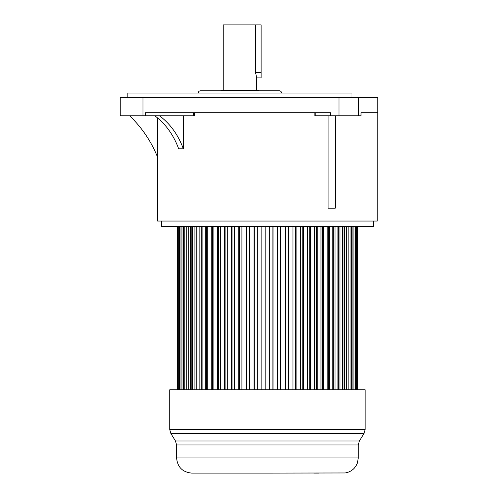 <?xml version="1.0" encoding="UTF-8"?>
<svg xmlns="http://www.w3.org/2000/svg" width="498" height="498" viewBox="0 0 498 498"><rect width="100%" height="100%" fill="white"/><g stroke="black" fill="none" stroke-linecap="round" stroke-linejoin="round"><path stroke-width="0.75" d="M157.685 118.045L157.617 221.05L377.241 221.05L377.241 112.747L361.025 112.747L377.745 112.747L377.745 97.602L120.255 97.602L120.255 115.779L194.382 115.779L194.382 112.747M154.76 115.779A73.716 58.054 -90 0 1 178.67 148.834L183.339 148.834A73.716 58.054 90 0 0 159.428 115.779M335.285 115.779L335.285 208.17L328.058 208.17L328.058 115.779M183.339 148.834L183.339 115.779M145.242 115.779L145.242 112.747L330.498 112.747L330.498 115.779L361.025 115.779L361.025 112.747M314.842 112.747L314.842 115.779L330.498 115.779M157.685 157.499A117.335 117.335 0 0 0 129.605 115.779M127.824 97.602L127.824 93.058L351.993 93.058L351.993 97.602M198.26 93.058A2.272 2.272 0 0 1 200.532 90.785L279.291 90.785A2.272 2.272 0 0 1 281.563 93.058M220.975 90.785L220.975 90.032L258.842 90.032L258.842 90.785M256.57 90.032L256.57 77.912L256.14 76.35M223.247 90.032L223.247 24.9L255.704 24.9L255.704 72.608L256.57 77.912L261.114 77.912L261.114 24.9L255.704 24.9M255.76 73.959L255.704 72.683M161.408 221.05L161.408 226.347L373.456 226.347L373.456 221.05M357.552 226.347L357.552 389.797M357.402 226.347L357.402 389.797M357.01 226.347L357.01 389.797M356.574 226.347L356.574 389.797M355.784 226.347L355.784 389.797M355.068 226.347L355.068 389.797M353.891 226.347L353.891 389.797M352.889 226.347L352.889 389.797M351.339 226.347L351.339 389.797M350.069 226.347L350.069 389.797M348.146 226.347L348.146 389.797M346.776 226.347L346.776 389.797M346.614 226.347L346.614 389.797M344.342 226.347L344.342 389.797M343.029 226.347L343.029 389.797M342.556 226.347L342.556 389.797M339.947 226.347L339.947 389.797M338.708 226.347L338.708 389.797M337.924 226.347L337.924 389.797M335.005 226.347L335.005 389.797M333.847 226.347L333.847 389.797M333.081 226.347L333.081 389.797M332.764 226.347L332.764 389.797M329.545 226.347L329.545 389.797M328.475 226.347L328.475 389.797M327.939 226.347L327.939 389.797M327.099 226.347L327.099 389.797M323.619 226.347L323.619 389.797M322.642 226.347L322.642 389.797M322.343 226.347L322.343 389.797M320.98 226.347L320.98 389.797M317.257 226.347L317.257 389.797M316.392 226.347L316.392 389.797M316.33 226.347L316.33 389.797M314.456 226.347L314.456 389.797M310.522 226.347L310.522 389.797M309.768 226.347L309.768 389.797M307.577 226.347L307.577 389.797M303.456 226.347L303.456 389.797M302.815 226.347L302.815 389.797M300.387 226.347L300.387 389.797M296.117 226.347L296.117 389.797M295.6 226.347L295.6 389.797M292.949 226.347L292.949 389.797M288.56 226.347L288.56 389.797M288.168 226.347L288.168 389.797M285.317 226.347L285.317 389.797M280.841 226.347L280.841 389.797M280.579 226.347L280.579 389.797M277.548 226.347L277.548 389.797M273.022 226.347L273.022 389.797M272.892 226.347L272.892 389.797M269.704 226.347L269.704 389.797M265.16 226.347L265.16 389.797M261.973 226.347L261.973 389.797M261.842 226.347L261.842 389.797M257.317 226.347L257.317 389.797M254.285 226.347L254.285 389.797M254.017 226.347L254.017 389.797M249.548 226.347L249.548 389.797M246.691 226.347L246.691 389.797M246.305 226.347L246.305 389.797M241.91 226.347L241.91 389.797M239.264 226.347L239.264 389.797M238.741 226.347L238.741 389.797M234.477 226.347L234.477 389.797M232.043 226.347L232.043 389.797M231.402 226.347L231.402 389.797M227.287 226.347L227.287 389.797M225.096 226.347L225.096 389.797M224.343 226.347L224.343 389.797M220.402 226.347L220.402 389.797M218.535 389.797L218.535 226.347M218.473 226.347L218.473 389.797M217.601 226.347L217.601 389.797M213.879 226.347L213.879 389.797M212.522 389.797L212.522 226.347M212.216 226.347L212.216 389.797M211.245 226.347L211.245 389.797M207.766 226.347L207.766 389.797M206.919 389.797L206.919 226.347M206.384 226.347L206.384 389.797M205.313 226.347L205.313 389.797M202.101 226.347L202.101 389.797M201.783 389.797L201.783 226.347M201.018 226.347L201.018 389.797M199.86 226.347L199.86 389.797M196.934 226.347L196.934 389.797M196.156 226.347L196.156 389.797M194.911 226.347L194.911 389.797M192.309 226.347L192.309 389.797M191.836 226.347L191.836 389.797M190.522 226.347L190.522 389.797M188.25 226.347L188.25 389.797M188.088 226.347L188.088 389.797M186.719 226.347L186.719 389.797M184.795 226.347L184.795 389.797M183.525 226.347L183.525 389.797M181.969 226.347L181.969 389.797M180.973 226.347L180.973 389.797M179.797 226.347L179.797 389.797M179.075 226.347L179.075 389.797M178.29 226.347L178.29 389.797M177.854 226.347L177.854 389.797M177.456 226.347L177.456 389.797M177.313 226.347L177.313 389.797M267.955 473.1L191.742 473.1C182.542 472.204 177.493 467.155 176.597 457.955L358.267 457.955L357.446 462.86C355.248 468.55 351.146 471.923 345.133 472.963L267.955 473.1M313.84 473.1L318.633 473.1M262.932 473.1L271.933 473.1M365.127 429.525L365.127 389.797L169.737 389.797L169.737 429.525L365.127 429.525L364.001 433.497L170.864 433.497L175.47 440.979L359.388 440.979L364.001 433.497M142.97 97.602L142.97 115.779M338.982 115.779L338.982 97.602M358.697 97.602L358.697 115.779M315.782 112.747L315.782 115.779M193.417 115.779L193.417 112.747M255.704 72.608L261.114 72.608M358.267 457.955L358.267 444.951L176.597 444.951L175.47 440.979M176.597 457.955L176.597 444.951M358.267 444.951L359.388 440.979M169.737 429.525L170.864 433.497"/></g></svg>
